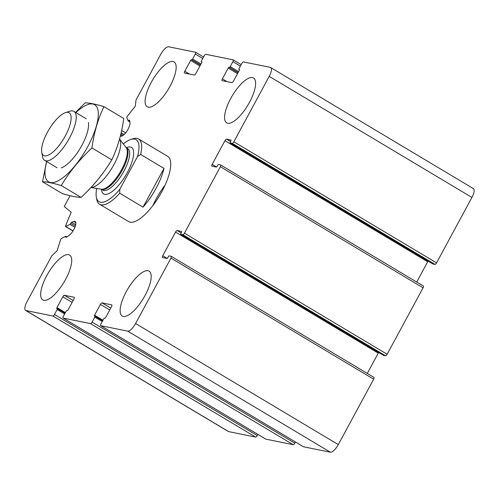 <?xml version="1.0" encoding="UTF-8"?>
<svg xmlns="http://www.w3.org/2000/svg" width="499" height="499" viewBox="0 0 499 499"><rect width="100%" height="100%" fill="white"/><g stroke="black" fill="none" stroke-linecap="round" stroke-linejoin="round"><path stroke-width="0.75" d="M110.734 308.114L101.989 302.893L111.732 304.864A1.902 0.661 -59.1 0 1 111.807 304.895A1.902 0.661 -59.1 0 1 111.514 306.667L105.676 317.464A0.948 0.331 -59.1 0 1 104.884 318.225L104.459 318.137A0.948 0.331 -59.1 0 0 103.667 318.905L100.973 323.888A1.902 0.661 -59.1 0 0 100.679 325.66A1.902 0.661 -59.1 0 0 100.761 325.685L127.675 331.136A9.506 3.312 -59.1 0 0 135.585 323.52L170.957 258.095A1.902 0.661 -59.1 0 0 171.251 256.324A1.902 0.661 -59.1 0 0 171.169 256.299L169.124 255.881A0.948 0.331 -59.1 0 0 168.331 256.642L167.77 257.684A0.948 0.331 -59.1 0 1 166.978 258.445L162.537 257.546A1.902 0.661 -59.1 0 1 162.456 257.515A1.902 0.661 -59.1 0 1 162.749 255.744L175.548 232.066A1.902 0.661 -59.1 0 1 177.133 230.544L181.574 231.442A0.948 0.331 -59.1 0 1 181.617 231.455A0.948 0.331 -59.1 0 1 181.468 232.341L180.906 233.382A0.948 0.331 -59.1 0 0 180.763 234.268A0.948 0.331 -59.1 0 0 180.8 234.281L182.852 234.698A1.902 0.661 -59.1 0 0 184.43 233.176L220.371 166.71A1.902 0.661 -59.1 0 0 220.658 164.944A1.902 0.661 -59.1 0 0 220.583 164.913L218.531 164.495A0.948 0.331 -59.1 0 0 217.739 165.256L217.177 166.298A0.948 0.331 -59.1 0 1 216.391 167.059L211.944 166.161A1.902 0.661 -59.1 0 1 211.869 166.13A1.902 0.661 -59.1 0 1 212.162 164.358L224.962 140.681A1.902 0.661 -59.1 0 1 226.546 139.159L230.987 140.057A0.948 0.331 -59.1 0 1 231.025 140.076A0.948 0.331 -59.1 0 1 230.881 140.961L230.32 141.997A0.948 0.331 -59.1 0 0 230.17 142.882A0.948 0.331 -59.1 0 0 230.214 142.895L232.26 143.313A1.902 0.661 -59.1 0 0 233.844 141.791L269.217 76.366A9.506 3.312 -59.1 0 0 270.676 67.515A9.506 3.312 -59.1 0 0 270.29 67.365L243.375 61.92A1.902 0.661 -59.1 0 0 241.797 63.442L239.102 68.425A0.948 0.331 -59.1 0 0 238.952 69.311A0.948 0.331 -59.1 0 0 238.99 69.324L239.42 69.411A0.948 0.331 -59.1 0 1 239.458 69.423A0.948 0.331 -59.1 0 1 239.314 70.309L233.476 81.112A1.902 0.661 -59.1 0 1 231.892 82.634L222.149 80.663A1.902 0.661 -59.1 0 1 222.074 80.632A1.902 0.661 -59.1 0 1 222.367 78.861L228.205 68.064A0.948 0.331 -59.1 0 1 228.997 67.303L229.421 67.39A0.948 0.331 -59.1 0 0 230.214 66.623L232.908 61.639A1.902 0.661 -59.1 0 0 233.201 59.868A1.902 0.661 -59.1 0 0 233.127 59.843L205.781 54.304A1.902 0.661 -59.1 0 0 204.197 55.826L201.502 60.816A0.948 0.331 -59.1 0 0 201.359 61.695A0.948 0.331 -59.1 0 0 201.396 61.714L201.827 61.801A0.948 0.331 -59.1 0 1 201.864 61.814A0.948 0.331 -59.1 0 1 201.715 62.699L195.876 73.496A1.902 0.661 -59.1 0 1 194.298 75.025L184.555 73.047A1.902 0.661 -59.1 0 1 184.48 73.022A1.902 0.661 -59.1 0 1 184.767 71.251L190.612 60.448A0.948 0.331 -59.1 0 1 191.398 59.687L191.828 59.774A0.948 0.331 -59.1 0 0 192.62 59.013L195.315 54.029A1.902 0.661 -59.1 0 0 195.608 52.258A1.902 0.661 -59.1 0 0 195.527 52.227L168.612 46.781A9.506 3.312 -59.1 0 0 160.703 54.397L135.996 100.087L135.26 106.256A166.367 57.99 -59.1 0 0 127.264 116.404A0.948 0.331 -59.1 0 0 126.84 117.564L128.137 120.852A0.948 0.331 -59.1 0 0 128.193 120.92A0.948 0.331 -59.1 0 0 128.829 120.477A0.948 0.331 -59.1 0 1 129.466 120.041A0.948 0.331 -59.1 0 1 129.534 120.159L129.965 122.405A8.558 2.982 -59.1 0 1 126.646 131.549A8.558 2.982 -59.1 0 1 120.558 136.027A8.558 2.982 -59.1 0 1 120.396 135.909M303.33 446.686A1.902 0.661 -59.1 0 0 303.392 446.742A1.902 0.661 -59.1 0 0 303.473 446.773L330.388 452.219A9.506 3.312 -59.1 0 0 338.297 444.603L373.67 379.184A1.902 0.661 -59.1 0 0 373.963 377.412A1.902 0.661 -59.1 0 0 373.882 377.381M367.301 373.433L378.267 353.155L175.548 232.066M378.685 352.494A1.902 0.661 -59.1 0 0 378.267 353.155M383.444 355.325A0.948 0.331 -59.1 0 0 383.475 355.35A0.948 0.331 -59.1 0 0 383.513 355.369L385.565 355.781A1.902 0.661 -59.1 0 0 387.143 354.259L423.083 287.798A1.902 0.661 -59.1 0 0 423.37 286.027A1.902 0.661 -59.1 0 0 423.295 285.996M416.709 282.047L427.674 261.769L224.962 140.681M428.098 261.108A1.902 0.661 -59.1 0 0 427.674 261.769M432.858 263.94A0.948 0.331 -59.1 0 0 432.889 263.965A0.948 0.331 -59.1 0 0 432.926 263.983L434.978 264.395A1.902 0.661 -59.1 0 0 436.556 262.873L471.929 197.448A9.506 3.312 -59.1 0 0 473.389 188.597L270.676 67.515M70.078 195.702L64.228 206.53L71.22 212.281A166.367 57.99 -59.1 0 0 65.6 225.953A0.948 0.331 -59.1 0 0 65.581 226.565A0.948 0.331 -59.1 0 0 65.781 226.546L70.028 224.382A0.948 0.331 -59.1 0 0 70.802 223.34A0.948 0.331 -59.1 0 1 71.625 222.273L73.84 221.5A8.558 2.982 -59.1 0 1 75.162 221.525A8.558 2.982 -59.1 0 1 74.551 228.093A8.558 2.982 -59.1 0 1 68.681 235.74L66.149 237.387A0.948 0.331 -59.1 0 1 65.893 237.443A0.948 0.331 -59.1 0 1 65.899 236.875A0.948 0.331 -59.1 0 0 65.899 236.301A0.948 0.331 -59.1 0 0 65.7 236.326L61.452 238.485A0.948 0.331 -59.1 0 0 60.666 239.57A166.367 57.99 -59.1 0 0 57.192 250.641L51.771 255.856L27.071 301.552A9.506 3.312 -59.1 0 0 25.611 310.403A9.506 3.312 -59.1 0 0 25.992 310.546L52.906 315.998A1.902 0.661 -59.1 0 0 54.491 314.476L57.185 309.492A0.948 0.331 -59.1 0 0 57.329 308.607A0.948 0.331 -59.1 0 0 57.291 308.588L56.867 308.507A0.948 0.331 -59.1 0 1 56.83 308.488A0.948 0.331 -59.1 0 1 56.973 307.602L62.812 296.805A1.902 0.661 -59.1 0 1 64.396 295.283L74.139 297.254A1.902 0.661 -59.1 0 1 74.214 297.285A1.902 0.661 -59.1 0 1 73.921 299.051L68.082 309.854A0.948 0.331 -59.1 0 1 67.29 310.615L66.866 310.528A0.948 0.331 -59.1 0 0 66.074 311.289L63.379 316.272A1.902 0.661 -59.1 0 0 63.086 318.044A1.902 0.661 -59.1 0 0 63.161 318.075L90.506 323.608A1.902 0.661 -59.1 0 0 92.084 322.086L94.779 317.102A0.948 0.331 -59.1 0 0 94.929 316.216A0.948 0.331 -59.1 0 0 94.891 316.204L94.461 316.117A0.948 0.331 -59.1 0 1 94.423 316.104A0.948 0.331 -59.1 0 1 94.567 315.218L100.411 304.415A1.902 0.661 -59.1 0 1 101.989 302.893M25.611 310.403L228.324 431.485A9.506 3.312 -59.1 0 0 228.71 431.635L255.625 437.08A1.902 0.661 -59.1 0 0 257.203 435.558L257.846 434.38M265.736 439.076A1.902 0.661 -59.1 0 0 265.799 439.132A1.902 0.661 -59.1 0 0 265.873 439.157L293.219 444.696A1.902 0.661 -59.1 0 0 294.803 443.174L295.439 441.989M68.544 254.646A26.141 9.113 -59.1 0 0 47.567 274.194A26.141 9.113 -59.1 0 0 42.789 299.936A26.141 9.113 -59.1 0 0 43.837 300.336A26.141 9.113 -59.1 0 0 64.82 280.787A26.141 9.113 -59.1 0 0 69.598 255.045A26.141 9.113 -59.1 0 0 68.544 254.646M148.01 270.732A26.141 9.113 -59.1 0 0 127.027 290.287A26.141 9.113 -59.1 0 0 122.249 316.023A26.141 9.113 -59.1 0 0 123.303 316.422A26.141 9.113 -59.1 0 0 144.286 296.874A26.141 9.113 -59.1 0 0 149.064 271.138A26.141 9.113 -59.1 0 0 148.01 270.732M252.444 77.576A26.141 9.113 -59.1 0 0 231.467 97.13A26.141 9.113 -59.1 0 0 226.689 122.866A26.141 9.113 -59.1 0 0 227.744 123.272A26.141 9.113 -59.1 0 0 248.72 103.717A26.141 9.113 -59.1 0 0 253.498 77.981A26.141 9.113 -59.1 0 0 252.444 77.576M172.985 61.489A26.141 9.113 -59.1 0 0 152.002 81.044A26.141 9.113 -59.1 0 0 147.224 106.78A26.141 9.113 -59.1 0 0 148.278 107.185A26.141 9.113 -59.1 0 0 169.261 87.631A26.141 9.113 -59.1 0 0 174.039 61.895A26.141 9.113 -59.1 0 0 172.985 61.489M123.309 143.93A36.128 12.594 120.9 0 1 130.719 139.489L132.946 138.759A38.024 13.255 120.9 0 1 138.572 138.947L167.645 156.312A38.024 13.255 120.9 0 1 160.69 193.749A38.024 13.255 120.9 0 1 130.177 222.186A38.024 13.255 120.9 0 1 128.642 221.606L99.575 204.241A38.024 13.255 120.9 0 1 96.744 199.369L96.326 197.068A36.128 12.594 120.9 0 1 96.725 188.441M152.831 205.65A38.024 13.255 120.9 0 1 165.063 185.173M130.719 139.489A36.128 12.594 120.9 0 1 137.499 156.567L119.81 189.289A36.128 12.594 120.9 0 1 96.326 197.068M119.81 189.289L119.71 193.213A38.024 13.255 120.9 0 1 101.11 204.827A38.024 13.255 120.9 0 1 99.575 204.241M138.572 138.947A38.024 13.255 120.9 0 1 140.656 154.472L137.499 156.567M140.656 154.472L163.99 168.406A38.024 13.255 -59.1 0 1 143.038 207.154L163.99 168.406M119.71 193.213L143.038 207.154M44.598 155.863A24.875 8.67 120.9 0 1 41.741 152.295A24.875 8.67 120.9 0 1 48.902 129.678A24.875 8.67 120.9 0 1 65.419 112.649A24.875 8.67 120.9 0 1 66.735 133.114A24.875 8.67 120.9 0 1 44.598 155.863M65.419 112.649L69.685 111.252A28.518 9.943 120.9 0 1 73.908 111.396A28.518 9.943 120.9 0 1 68.694 139.471A28.518 9.943 120.9 0 1 45.808 160.803A28.518 9.943 120.9 0 1 44.654 160.366A28.518 9.943 120.9 0 1 42.534 156.711L41.741 152.295M119.548 139.084A28.518 9.943 120.9 0 1 112.5 167.165A28.518 9.943 120.9 0 1 91.005 187.443M75.885 112.581A44.916 15.656 120.9 0 1 97.648 120.615A44.916 15.656 120.9 0 1 64.028 176.896A44.916 15.656 120.9 0 1 46.638 161.545M88.398 122.436A28.518 9.943 120.9 0 1 80.183 148.365A28.518 9.943 120.9 0 1 61.246 167.889M46.769 160.89L42.496 181.761C46.681 181.823 52.931 183.089 61.24 185.553C69.492 171.849 79.734 159.331 91.953 147.991C93.955 133.021 97.941 119.236 103.917 106.63C95.764 104.197 89.514 102.931 85.167 102.838L75.599 112.406M42.496 181.761L62.331 193.606C70.64 196.07 76.89 197.336 81.075 197.404L61.24 185.553M103.917 106.63L123.746 118.481C121.744 133.451 117.758 147.236 111.782 159.836C103.53 173.546 93.294 186.065 81.075 197.404M91.953 147.991L111.782 159.836M303.473 446.773L100.761 325.685M330.388 452.219L127.675 331.136M338.297 444.603L135.585 323.52M373.67 379.184L170.957 258.095M167.177 258.388L162.749 255.744M181.143 232.939L177.133 230.544M383.513 355.369L180.8 234.281M385.565 355.781L182.852 234.698M387.143 354.259L184.43 233.176M423.083 287.798L220.371 166.71M216.585 167.003L212.162 164.358M230.557 141.554L226.546 139.159M432.926 263.983L230.214 142.895M434.978 264.395L232.26 143.313M436.556 262.873L233.844 141.791M471.929 197.448L269.217 76.366M227.033 81.649L222.367 78.861M237.518 73.627L228.205 68.064M238.023 72.692L228.997 67.303M238.092 72.567L229.421 67.39M238.597 71.631L230.214 66.623M240.362 66.093L232.908 61.639M189.439 74.039L184.767 71.251M199.924 66.011L190.612 60.448M200.43 65.082L191.398 59.687M200.498 64.951L191.828 59.774M201.003 64.022L192.62 59.013M202.769 58.483L195.315 54.029M129.696 120.995L128.829 120.477M120.989 136.177L120.415 135.834M122.043 135.99L120.59 135.123M123.209 135.304L120.883 133.919M124.151 134.512L121.157 132.728M125.642 132.896L121.65 130.507M73.041 230.881L65.781 226.546M74.894 227.288L70.028 224.382M75.343 226.053L70.802 223.34M75.698 224.706L71.625 222.273M75.811 222.673L73.84 221.5M66.442 237.2L65.899 236.875M228.71 431.635L25.992 310.546M255.625 437.08L52.906 315.998M257.203 435.558L54.491 314.476M64.639 313.94L57.185 309.492M57.329 308.607L65.038 313.21L57.36 308.632M65.357 312.611L56.973 307.602M72.13 302.369L62.812 296.805M73.135 300.504L64.396 295.283M265.873 439.157L63.161 318.075M293.219 444.696L90.506 323.608M294.803 443.174L92.084 322.086M102.233 321.556L94.779 317.102M94.929 316.216L102.632 320.82L94.96 316.241M102.95 320.221L94.567 315.218M109.724 309.979L100.411 304.415M126.353 147.704A27.096 9.444 120.9 0 1 129.316 168.612A27.096 9.444 120.9 0 1 104.74 194.361A27.096 9.444 120.9 0 1 101.49 189.327M119.554 139.078L126.216 147.685A24.414 8.508 120.9 0 1 120.128 172.224A24.414 8.508 120.9 0 1 101.409 189.221A24.414 8.508 120.9 0 1 101.291 189.196M102.158 189.514A24.239 8.452 120.9 0 1 101.272 189.196L102.819 190.119A24.239 8.452 120.9 0 0 103.798 190.493A24.239 8.452 120.9 0 0 123.247 172.367A24.239 8.452 120.9 0 0 127.682 148.496L126.128 147.573A24.239 8.452 120.9 0 1 121.531 171.519A24.239 8.452 120.9 0 1 102.158 189.514M373.963 377.412L171.251 256.324M383.475 355.35L180.763 234.268M423.37 286.027L220.658 164.944M432.889 263.965L230.17 142.882M241.154 64.62L233.201 59.868M203.561 57.011L195.608 52.258M129.871 121.924L128.193 120.92M125.661 132.871L121.656 130.476M72.979 230.981L65.581 226.565M66.897 236.9L65.899 236.301M265.799 439.132L63.086 318.044M303.392 446.742L100.679 325.66M44.654 160.366L57.023 167.751M73.908 111.396L86.271 118.781M101.409 189.221L90.974 187.481"/></g></svg>
